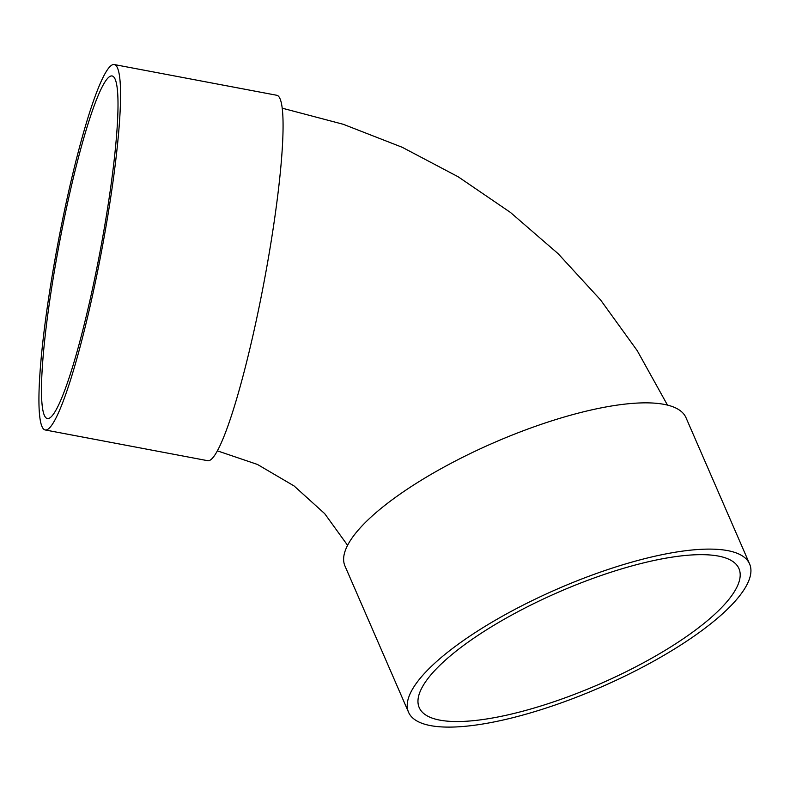 <?xml version="1.0" encoding="UTF-8"?>
<svg xmlns="http://www.w3.org/2000/svg" width="790" height="790" viewBox="0 0 790 790"><rect width="100%" height="100%" fill="white"/><g stroke="black" fill="none" stroke-linecap="round" stroke-linejoin="round"><path stroke-width="1.19" d="M114.283 64.553L276.796 95.274A185.946 22.15 100.7 0 1 270.703 244.189A185.946 22.15 100.7 0 1 219.492 446.706A185.946 22.15 100.7 0 1 207.711 460.698L45.198 429.967A185.946 22.15 100.7 0 1 57.976 243.142A185.946 22.15 100.7 0 1 114.283 64.553A185.946 22.15 100.7 0 1 108.191 213.468A185.946 22.15 100.7 0 1 56.979 415.975A185.946 22.15 100.7 0 1 45.198 429.967M749.601 563.961L686.006 417.703A185.946 53.69 156.5 0 0 549.376 421.603A185.946 53.69 156.5 0 0 344.963 565.995L408.549 712.254A185.946 53.69 156.5 0 0 600.489 687.34A185.946 53.69 156.5 0 0 749.601 563.961A185.946 53.69 156.5 0 0 612.971 567.862A185.946 53.69 156.5 0 0 408.549 712.254M610.848 572.246A174.323 50.333 156.5 0 0 419.214 707.613A174.323 50.333 156.5 0 0 599.146 684.259A174.323 50.333 156.5 0 0 738.946 568.593A174.323 50.333 156.5 0 0 610.848 572.246M58.401 405.428A174.323 20.767 100.7 0 1 47.361 418.552A174.323 20.767 100.7 0 1 59.339 243.399A174.323 20.767 100.7 0 1 112.131 75.968A174.323 20.767 100.7 0 1 106.413 215.571A174.323 20.767 100.7 0 1 58.401 405.428M667.471 405.092L637.214 350.642L600.558 299.924L558.066 253.62L510.37 212.382L458.161 176.772L402.209 147.276L343.285 124.297L282.218 108.181M347.59 545.317L324.69 513.638L294.038 485.919L257.431 464.441L217.369 450.843"/></g></svg>
